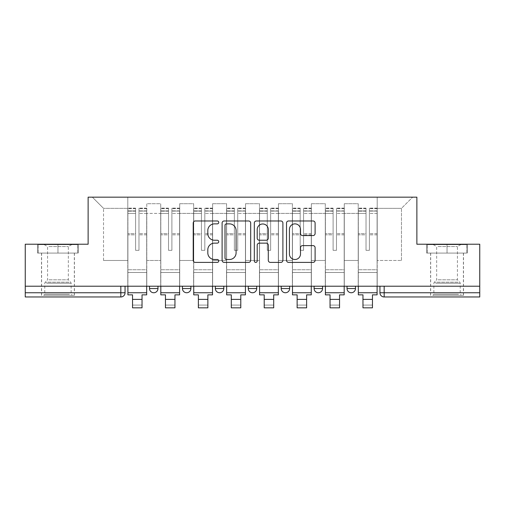 <?xml version="1.0" encoding="UTF-8"?>
<svg xmlns="http://www.w3.org/2000/svg" width="505" height="505" viewBox="0 0 505 505"><rect width="100%" height="100%" fill="white"/><g stroke="black" fill="none" stroke-linecap="round" stroke-linejoin="round"><path stroke-width="0.38" stroke-dasharray="2.52 1.89" d="M218.741 222.427A1.452 1.452 0 0 0 217.289 220.975L195.284 220.975A2.071 2.071 0 0 0 193.213 223.046L193.213 260.327A2.071 2.071 0 0 0 195.284 262.398L217.289 262.398A1.452 1.452 0 0 0 218.741 260.946A1.452 1.452 0 0 0 217.289 259.501L214.442 259.501A6.628 6.628 0 0 1 207.814 252.872L207.814 249.76A6.628 6.628 0 0 1 214.442 243.139L217.289 243.139A1.452 1.452 0 0 0 218.741 241.687A1.452 1.452 0 0 0 217.289 240.235L214.442 240.235A6.628 6.628 0 0 1 207.814 233.607L207.814 230.501A6.628 6.628 0 0 1 214.442 223.873L217.289 223.873A1.452 1.452 0 0 0 218.741 222.427M347.03 286.209L355.469 286.209L347.03 286.209M314.11 286.209L322.55 286.209L314.11 286.209M281.197 286.209L289.636 286.209L281.197 286.209L281.197 288.532L289.636 288.532M256.723 286.209L248.277 286.209L256.723 286.209L256.723 288.532A4.223 4.223 0 0 1 252.5 292.748A4.223 4.223 0 0 1 248.277 288.532L256.723 288.532M215.364 286.209L223.803 286.209L223.803 288.532L215.364 288.532L215.364 286.209L223.803 286.209M182.45 286.209L190.89 286.209L182.45 286.209L182.45 288.532L190.89 288.532A4.223 4.223 0 0 1 186.667 292.748M149.53 286.209L157.97 286.209L149.53 286.209L149.53 288.532L157.97 288.532A4.223 4.223 0 0 1 153.754 292.748M57.955 296.972L41.498 296.972L57.955 296.972M57.955 253.081L37.591 253.081L78.319 253.081L57.955 253.081L57.955 244.218L78.319 244.218L37.591 244.218L57.955 244.218L57.955 253.081L77.682 253.081L38.228 253.081L57.955 253.081L57.955 244.641L77.682 244.641L38.228 244.641L57.955 244.641L57.955 253.081M447.045 296.972L430.588 296.972L447.045 296.972M447.045 253.081L426.681 253.081L467.409 253.081L447.045 253.081L447.045 244.218L467.409 244.218L426.681 244.218L447.045 244.218L447.045 253.081L466.772 253.081L427.318 253.081L447.045 253.081L447.045 244.641L466.772 244.641L427.318 244.641L447.045 244.641L447.045 253.081M479.75 292.748L479.75 286.209L25.25 286.209L25.25 244.218L88.129 244.218L88.129 197.165L416.871 197.165L416.871 244.218L479.75 244.218L479.75 286.209L379.943 286.209L379.943 292.748A4.223 4.223 0 0 0 384.166 296.972L479.75 296.972L479.75 292.748L379.943 292.748M25.25 286.209L120.834 286.209L25.25 286.209L25.25 296.972L120.834 296.972L120.834 292.748L25.25 292.748M146.785 213.413L146.785 260.466L146.785 213.413L160.716 213.413L160.716 203.704L160.716 260.466L160.716 213.413L146.785 213.413M146.785 286.209L146.785 203.704L160.716 203.704L146.785 203.704L146.785 286.209L146.785 272.492L127.797 272.492L146.785 272.492L146.785 286.209L127.797 286.209L127.797 197.165L377.203 197.165L92.352 197.165L127.797 197.165L127.797 260.466L127.797 208.35L103.531 208.35L127.797 208.35L127.797 197.165L127.797 286.209L127.797 272.492L127.797 286.209L146.785 286.209M160.716 286.209L160.716 203.704L146.785 203.704L160.716 203.704L160.716 286.209L160.716 272.492L179.704 272.492L160.716 272.492L160.716 286.209L179.704 286.209L179.704 203.704L179.704 213.413L179.704 203.704L193.63 203.704L193.63 213.413L193.63 203.704L179.704 203.704L179.704 286.209L179.704 272.492L179.704 286.209L160.716 286.209M179.704 260.466L179.704 213.413L179.704 260.466L193.63 260.466L193.63 213.413L193.63 260.466L179.704 260.466M193.63 286.209L193.63 203.704L179.704 203.704L193.63 203.704L193.63 286.209L193.63 272.492L212.618 272.492L193.63 272.492L193.63 286.209L212.618 286.209L212.618 203.704L212.618 213.413L212.618 203.704L226.549 203.704L226.549 213.413L226.549 203.704L212.618 203.704L212.618 286.209L212.618 272.492L212.618 286.209L193.63 286.209M212.618 260.466L212.618 213.413L212.618 260.466L226.549 260.466L226.549 213.413L226.549 260.466L212.618 260.466M226.549 286.209L226.549 203.704L212.618 203.704L226.549 203.704L226.549 286.209L226.549 272.492L245.537 272.492L226.549 272.492L226.549 286.209L245.537 286.209L245.537 203.704L245.537 213.413L245.537 203.704L259.463 203.704L259.463 213.413L259.463 203.704L245.537 203.704L245.537 286.209L245.537 272.492L245.537 286.209L226.549 286.209M245.537 260.466L245.537 213.413L245.537 260.466L259.463 260.466L259.463 213.413L259.463 260.466L245.537 260.466M259.463 286.209L259.463 203.704L245.537 203.704L259.463 203.704L259.463 286.209L259.463 272.492L278.451 272.492L259.463 272.492L259.463 286.209L278.451 286.209L278.451 203.704L278.451 213.413L278.451 203.704L292.382 203.704L292.382 213.413L292.382 203.704L278.451 203.704L278.451 286.209L278.451 272.492L278.451 286.209L259.463 286.209M278.451 260.466L278.451 213.413L278.451 260.466L292.382 260.466L292.382 213.413L292.382 260.466L278.451 260.466M292.382 286.209L292.382 203.704L278.451 203.704L292.382 203.704L292.382 286.209L292.382 272.492L311.37 272.492L292.382 272.492L292.382 286.209L311.37 286.209L311.37 203.704L311.37 213.413L311.37 203.704L325.296 203.704L325.296 213.413L325.296 203.704L311.37 203.704L311.37 286.209L311.37 272.492L311.37 286.209L292.382 286.209M311.37 260.466L311.37 213.413L311.37 260.466L325.296 260.466L325.296 213.413L325.296 260.466L311.37 260.466M325.296 286.209L325.296 203.704L311.37 203.704L325.296 203.704L325.296 286.209L325.296 272.492L344.284 272.492L325.296 272.492L325.296 286.209L344.284 286.209L344.284 203.704L344.284 213.413L344.284 203.704L358.215 203.704L358.215 213.413L358.215 203.704L344.284 203.704L344.284 286.209L344.284 272.492L344.284 286.209L325.296 286.209M344.284 260.466L344.284 213.413L344.284 260.466L358.215 260.466L358.215 213.413L358.215 260.466L344.284 260.466M358.215 286.209L358.215 203.704L344.284 203.704L358.215 203.704L358.215 286.209L358.215 272.492L377.203 272.492L358.215 272.492L358.215 286.209L377.203 286.209L377.203 197.165L412.648 197.165L377.203 197.165L377.203 208.35L401.469 208.35L377.203 208.35L377.203 260.466L377.203 197.165L377.203 286.209L358.215 286.209L377.203 286.209L377.203 272.492L377.203 286.209L358.215 286.209M146.785 260.466L160.716 260.466L146.785 260.466M103.531 260.466L103.531 208.35L103.531 260.466L127.797 260.466L103.531 260.466M401.469 260.466L401.469 208.35L412.648 197.165L401.469 208.35L401.469 260.466L377.203 260.466L401.469 260.466M479.75 286.209L379.943 286.209M120.834 286.209L125.057 286.209L120.834 286.209L120.834 292.748L125.057 292.748M322.55 288.532L314.11 288.532A4.223 4.223 0 0 0 318.333 292.748M355.469 288.532A4.223 4.223 0 0 1 351.246 292.748A4.223 4.223 0 0 1 347.03 288.532L355.469 288.532M92.352 197.165L103.531 208.35L92.352 197.165M78.319 253.081L78.319 244.218L78.319 253.081M37.591 253.081L37.591 244.218L37.591 253.081M467.409 253.081L467.409 244.218L467.409 253.081M426.681 253.081L426.681 244.218L426.681 253.081M250.688 260.327L250.688 223.046A2.071 2.071 0 0 0 248.618 220.975L224.176 220.975A2.071 2.071 0 0 0 222.105 223.046L222.105 260.327A2.071 2.071 0 0 0 224.176 262.398L248.618 262.398A2.071 2.071 0 0 0 250.688 260.327M226.455 223.873A1.452 1.452 0 0 0 225.003 225.325L225.003 258.049A1.452 1.452 0 0 0 226.455 259.501L229.459 259.501A6.628 6.628 0 0 0 236.088 252.872L236.088 230.501A6.628 6.628 0 0 0 229.459 223.873L226.455 223.873M256.382 220.975L280.824 220.975A2.071 2.071 0 0 1 282.895 223.046L282.895 260.327A2.071 2.071 0 0 1 280.824 262.398L270.364 262.398A2.071 2.071 0 0 1 268.294 260.327L268.294 245.209A2.071 2.071 0 0 0 266.223 243.139L259.286 243.139A2.071 2.071 0 0 0 257.209 245.209L257.209 260.946A1.452 1.452 0 0 1 255.764 262.398A1.452 1.452 0 0 1 254.312 260.946L254.312 223.046A2.071 2.071 0 0 1 256.382 220.975M268.294 229.516A5.542 5.542 0 0 0 262.752 223.98A5.542 5.542 0 0 0 257.209 229.516L257.209 238.164A2.071 2.071 0 0 0 259.286 240.235L266.223 240.235A2.071 2.071 0 0 0 268.294 238.164L268.294 229.516M302.571 235.576L313.031 235.576A2.071 2.071 0 0 0 315.101 233.506L315.101 223.046A2.071 2.071 0 0 0 313.031 220.975L288.589 220.975A2.071 2.071 0 0 0 286.518 223.046L286.518 260.327A2.071 2.071 0 0 0 288.589 262.398L313.031 262.398A2.071 2.071 0 0 0 315.101 260.327L315.101 247.69A2.071 2.071 0 0 0 313.031 245.619L302.571 245.619A2.071 2.071 0 0 0 300.5 247.69L300.5 253.958A5.542 5.542 0 0 1 294.958 259.501A5.542 5.542 0 0 1 289.416 253.958L289.416 229.415A5.542 5.542 0 0 1 294.958 223.873A5.542 5.542 0 0 1 300.5 229.415L300.5 233.506A2.071 2.071 0 0 0 302.571 235.576M146.684 286.209L146.684 210.882L138.982 211.172L138.982 223.538L138.982 208.136L138.982 250.335L135.605 250.335L135.605 210.882L135.605 233.632L127.904 233.632L127.904 208.508L127.904 272.492L127.904 233.632L135.605 233.632L135.605 208.136L135.605 234.825L127.904 234.825L127.904 269.752L127.904 234.825L135.605 234.825L135.605 208.136L135.605 250.335L138.982 250.335L138.982 210.882L146.684 211.172L146.684 223.538L146.684 208.136L146.684 294.857L142.038 294.857L142.038 305.089L132.544 305.089L132.544 307.835L142.038 307.835L142.038 305.089L132.544 305.089L132.544 299.396L142.038 299.396M146.684 234.825L138.982 234.825L138.982 250.335L138.982 234.825L146.684 234.825L146.684 269.752L127.904 269.752L146.684 269.752L146.684 234.825M127.904 211.058L127.904 213.464L127.904 210.882L135.605 211.058L127.904 211.058M127.904 286.209L127.904 208.136L127.904 294.857L132.544 294.857L132.544 299.396M135.605 234.825L135.605 250.335L135.605 234.825M138.982 250.335L135.605 250.335L135.605 213.464L127.904 213.464L127.904 292.748L127.904 213.464L135.605 213.464L127.904 213.464L135.605 213.464L135.605 250.335L138.982 250.335L138.982 213.464L138.982 250.335L135.605 250.335L138.982 250.335L138.982 233.632L138.982 250.335L135.605 250.335L135.605 233.632L135.605 250.335L138.982 250.335M146.684 292.748L146.684 213.464L146.684 292.748L127.904 292.748M146.684 233.632L138.982 233.632L146.684 233.632L146.684 272.492L127.904 272.492L146.684 272.492L146.684 233.632M45.62 295.28L72.196 295.28L45.62 295.28M69.374 294.226L44.768 294.226L69.374 294.226M46.075 244.641L71.672 244.641L46.075 244.641M48.96 246.566L68.339 246.566L48.96 246.566M48.96 279.814L68.339 279.814L48.96 279.814M43.796 295.28L74.311 295.28L43.796 295.28M43.796 253.081L74.311 253.081L43.796 253.081M77.682 253.081L77.682 244.641L77.682 253.081M38.228 253.081L38.228 244.641L38.228 253.081M434.71 295.28L461.286 295.28L434.71 295.28M458.464 294.226L433.858 294.226L458.464 294.226M435.165 244.641L460.762 244.641L435.165 244.641M438.05 246.566L457.429 246.566L438.05 246.566M438.05 279.814L457.429 279.814L438.05 279.814M432.88 295.28L463.394 295.28L432.88 295.28M432.88 253.081L463.394 253.081L432.88 253.081M466.772 253.081L466.772 244.641L466.772 253.081M427.318 253.081L427.318 244.641L427.318 253.081M179.597 286.209L179.597 210.882L171.896 211.172L171.896 223.538L171.896 208.136L171.896 250.335L168.518 250.335L168.518 210.882L168.518 233.632L160.817 233.632L160.817 208.508L160.817 272.492L160.817 233.632L168.518 233.632L168.518 208.136L168.518 234.825L160.817 234.825L160.817 269.752L160.817 234.825L168.518 234.825L168.518 208.136L168.518 250.335L171.896 250.335L171.896 210.882L179.597 211.172L179.597 223.538L179.597 208.136L179.597 294.857L174.957 294.857L174.957 305.089L165.463 305.089L165.463 307.835L174.957 307.835L174.957 305.089L165.463 305.089L165.463 299.396L174.957 299.396M179.597 234.825L171.896 234.825L171.896 250.335L171.896 234.825L179.597 234.825L179.597 269.752L160.817 269.752L179.597 269.752L179.597 234.825M160.817 211.058L160.817 213.464L160.817 210.882L168.518 211.058L160.817 211.058M160.817 286.209L160.817 208.136L160.817 294.857L165.463 294.857L165.463 299.396M168.518 234.825L168.518 250.335L168.518 234.825M171.896 250.335L168.518 250.335L168.518 213.464L160.817 213.464L160.817 292.748L160.817 213.464L168.518 213.464L160.817 213.464L168.518 213.464L168.518 250.335L171.896 250.335L171.896 213.464L171.896 250.335L168.518 250.335L171.896 250.335L171.896 233.632L171.896 250.335L168.518 250.335L168.518 233.632L168.518 250.335L171.896 250.335M179.597 292.748L179.597 213.464L179.597 292.748L160.817 292.748M179.597 233.632L171.896 233.632L179.597 233.632L179.597 272.492L160.817 272.492L179.597 272.492L179.597 233.632M212.517 286.209L212.517 210.882L204.815 211.172L204.815 223.538L204.815 208.136L204.815 250.335L201.438 250.335L201.438 210.882L201.438 233.632L193.737 233.632L193.737 208.508L193.737 272.492L193.737 233.632L201.438 233.632L201.438 208.136L201.438 234.825L193.737 234.825L193.737 269.752L193.737 234.825L201.438 234.825L201.438 208.136L201.438 250.335L204.815 250.335L204.815 210.882L212.517 211.172L212.517 223.538L212.517 208.136L212.517 294.857L207.871 294.857L207.871 305.089L198.377 305.089L198.377 307.835L207.871 307.835L207.871 305.089L198.377 305.089L198.377 299.396L207.871 299.396M212.517 234.825L204.815 234.825L204.815 250.335L204.815 234.825L212.517 234.825L212.517 269.752L193.737 269.752L212.517 269.752L212.517 234.825M193.737 211.058L193.737 213.464L193.737 210.882L201.438 211.058L193.737 211.058M193.737 286.209L193.737 208.136L193.737 294.857L198.377 294.857L198.377 299.396M201.438 234.825L201.438 250.335L201.438 234.825M204.815 250.335L201.438 250.335L201.438 213.464L193.737 213.464L193.737 292.748L193.737 213.464L201.438 213.464L193.737 213.464L201.438 213.464L201.438 250.335L204.815 250.335L204.815 213.464L204.815 250.335L201.438 250.335L204.815 250.335L204.815 233.632L204.815 250.335L201.438 250.335L201.438 233.632L201.438 250.335L204.815 250.335M212.517 292.748L212.517 213.464L212.517 292.748L193.737 292.748M212.517 233.632L204.815 233.632L212.517 233.632L212.517 272.492L193.737 272.492L212.517 272.492L212.517 233.632M245.43 286.209L245.43 210.882L237.729 211.172L237.729 223.538L237.729 208.136L237.729 250.335L234.352 250.335L234.352 210.882L234.352 233.632L226.65 233.632L226.65 208.508L226.65 272.492L226.65 233.632L234.352 233.632L234.352 208.136L234.352 234.825L226.65 234.825L226.65 269.752L226.65 234.825L234.352 234.825L234.352 208.136L234.352 250.335L237.729 250.335L237.729 210.882L245.43 211.172L245.43 223.538L245.43 208.136L245.43 294.857L240.79 294.857L240.79 305.089L231.296 305.089L231.296 307.835L240.79 307.835L240.79 305.089L231.296 305.089L231.296 299.396L240.79 299.396M245.43 234.825L237.729 234.825L237.729 250.335L237.729 234.825L245.43 234.825L245.43 269.752L226.65 269.752L245.43 269.752L245.43 234.825M226.65 211.058L226.65 213.464L226.65 210.882L234.352 211.058L226.65 211.058M226.65 286.209L226.65 208.136L226.65 294.857L231.296 294.857L231.296 299.396M234.352 234.825L234.352 250.335L234.352 234.825M237.729 250.335L234.352 250.335L234.352 213.464L226.65 213.464L226.65 292.748L226.65 213.464L234.352 213.464L226.65 213.464L234.352 213.464L234.352 250.335L237.729 250.335L237.729 213.464L237.729 250.335L234.352 250.335L237.729 250.335L237.729 233.632L237.729 250.335L234.352 250.335L234.352 233.632L234.352 250.335L237.729 250.335M245.43 292.748L245.43 213.464L245.43 292.748L226.65 292.748M245.43 233.632L237.729 233.632L245.43 233.632L245.43 272.492L226.65 272.492L245.43 272.492L245.43 233.632M278.35 286.209L278.35 210.882L270.648 211.172L270.648 223.538L270.648 208.136L270.648 250.335L267.271 250.335L267.271 210.882L267.271 233.632L259.57 233.632L259.57 208.508L259.57 272.492L259.57 233.632L267.271 233.632L267.271 208.136L267.271 234.825L259.57 234.825L259.57 269.752L259.57 234.825L267.271 234.825L267.271 208.136L267.271 250.335L270.648 250.335L270.648 210.882L278.35 211.172L278.35 223.538L278.35 208.136L278.35 294.857L273.704 294.857L273.704 305.089L264.21 305.089L264.21 307.835L273.704 307.835L273.704 305.089L264.21 305.089L264.21 299.396L273.704 299.396M278.35 234.825L270.648 234.825L270.648 250.335L270.648 234.825L278.35 234.825L278.35 269.752L259.57 269.752L278.35 269.752L278.35 234.825M259.57 211.058L259.57 213.464L259.57 210.882L267.271 211.058L259.57 211.058M259.57 286.209L259.57 208.136L259.57 294.857L264.21 294.857L264.21 299.396M267.271 234.825L267.271 250.335L267.271 234.825M270.648 250.335L267.271 250.335L267.271 213.464L259.57 213.464L259.57 292.748L259.57 213.464L267.271 213.464L259.57 213.464L267.271 213.464L267.271 250.335L270.648 250.335L270.648 213.464L270.648 250.335L267.271 250.335L270.648 250.335L270.648 233.632L270.648 250.335L267.271 250.335L267.271 233.632L267.271 250.335L270.648 250.335M278.35 292.748L278.35 213.464L278.35 292.748L259.57 292.748M278.35 233.632L270.648 233.632L278.35 233.632L278.35 272.492L259.57 272.492L278.35 272.492L278.35 233.632M311.263 286.209L311.263 210.882L303.562 211.172L303.562 223.538L303.562 208.136L303.562 250.335L300.185 250.335L300.185 210.882L300.185 233.632L292.483 233.632L292.483 208.508L292.483 272.492L292.483 233.632L300.185 233.632L300.185 208.136L300.185 234.825L292.483 234.825L292.483 269.752L292.483 234.825L300.185 234.825L300.185 208.136L300.185 250.335L303.562 250.335L303.562 210.882L311.263 211.172L311.263 223.538L311.263 208.136L311.263 294.857L306.623 294.857L306.623 305.089L297.129 305.089L297.129 307.835L306.623 307.835L306.623 305.089L297.129 305.089L297.129 299.396L306.623 299.396M311.263 234.825L303.562 234.825L303.562 250.335L303.562 234.825L311.263 234.825L311.263 269.752L292.483 269.752L311.263 269.752L311.263 234.825M292.483 211.058L292.483 213.464L292.483 210.882L300.185 211.058L292.483 211.058M292.483 286.209L292.483 208.136L292.483 294.857L297.129 294.857L297.129 299.396M300.185 234.825L300.185 250.335L300.185 234.825M303.562 250.335L300.185 250.335L300.185 213.464L292.483 213.464L292.483 292.748L292.483 213.464L300.185 213.464L292.483 213.464L300.185 213.464L300.185 250.335L303.562 250.335L303.562 213.464L303.562 250.335L300.185 250.335L303.562 250.335L303.562 233.632L303.562 250.335L300.185 250.335L300.185 233.632L300.185 250.335L303.562 250.335M311.263 292.748L311.263 213.464L311.263 292.748L292.483 292.748M311.263 233.632L303.562 233.632L311.263 233.632L311.263 272.492L292.483 272.492L311.263 272.492L311.263 233.632M344.183 286.209L344.183 210.882L336.481 211.172L336.481 223.538L336.481 208.136L336.481 250.335L333.104 250.335L333.104 210.882L333.104 233.632L325.403 233.632L325.403 208.508L325.403 272.492L325.403 233.632L333.104 233.632L333.104 208.136L333.104 234.825L325.403 234.825L325.403 269.752L325.403 234.825L333.104 234.825L333.104 208.136L333.104 250.335L336.481 250.335L336.481 210.882L344.183 211.172L344.183 223.538L344.183 208.136L344.183 294.857L339.537 294.857L339.537 305.089L330.043 305.089L330.043 307.835L339.537 307.835L339.537 305.089L330.043 305.089L330.043 299.396L339.537 299.396M344.183 234.825L336.481 234.825L336.481 250.335L336.481 234.825L344.183 234.825L344.183 269.752L325.403 269.752L344.183 269.752L344.183 234.825M325.403 211.058L325.403 213.464L325.403 210.882L333.104 211.058L325.403 211.058M325.403 286.209L325.403 208.136L325.403 294.857L330.043 294.857L330.043 299.396M333.104 234.825L333.104 250.335L333.104 234.825M336.481 250.335L333.104 250.335L333.104 213.464L325.403 213.464L325.403 292.748L325.403 213.464L333.104 213.464L325.403 213.464L333.104 213.464L333.104 250.335L336.481 250.335L336.481 213.464L336.481 250.335L333.104 250.335L336.481 250.335L336.481 233.632L336.481 250.335L333.104 250.335L333.104 233.632L333.104 250.335L336.481 250.335M344.183 292.748L344.183 213.464L344.183 292.748L325.403 292.748M344.183 233.632L336.481 233.632L344.183 233.632L344.183 272.492L325.403 272.492L344.183 272.492L344.183 233.632M377.096 286.209L377.096 210.882L369.395 211.172L369.395 223.538L369.395 208.136L369.395 250.335L366.018 250.335L366.018 210.882L366.018 233.632L358.316 233.632L358.316 208.508L358.316 272.492L358.316 233.632L366.018 233.632L366.018 208.136L366.018 234.825L358.316 234.825L358.316 269.752L358.316 234.825L366.018 234.825L366.018 208.136L366.018 250.335L369.395 250.335L369.395 210.882L377.096 211.172L377.096 223.538L377.096 208.136L377.096 294.857L372.456 294.857L372.456 305.089L362.962 305.089L362.962 307.835L372.456 307.835L372.456 305.089L362.962 305.089L362.962 299.396L372.456 299.396M377.096 234.825L369.395 234.825L369.395 250.335L369.395 234.825L377.096 234.825L377.096 269.752L358.316 269.752L377.096 269.752L377.096 234.825M358.316 211.058L358.316 213.464L358.316 210.882L366.018 211.058L358.316 211.058M358.316 286.209L358.316 208.136L358.316 294.857L362.962 294.857L362.962 299.396M366.018 234.825L366.018 250.335L366.018 234.825M369.395 250.335L366.018 250.335L366.018 213.464L358.316 213.464L358.316 292.748L358.316 213.464L366.018 213.464L358.316 213.464L366.018 213.464L366.018 250.335L369.395 250.335L369.395 213.464L369.395 250.335L366.018 250.335L369.395 250.335L369.395 233.632L369.395 250.335L366.018 250.335L366.018 233.632L366.018 250.335L369.395 250.335M377.096 292.748L377.096 213.464L377.096 292.748L358.316 292.748M377.096 233.632L369.395 233.632L377.096 233.632L377.096 272.492L358.316 272.492L377.096 272.492L377.096 233.632M358.215 213.413L344.284 213.413L358.215 213.413M325.296 213.413L311.37 213.413L325.296 213.413M292.382 213.413L278.451 213.413L292.382 213.413M259.463 213.413L245.537 213.413L259.463 213.413M226.549 213.413L212.618 213.413L226.549 213.413M193.63 213.413L179.704 213.413L193.63 213.413M384.166 286.209L384.166 296.972M135.605 211.172L127.904 211.172L135.605 211.172M146.684 208.508L138.982 208.508L146.684 208.508M146.684 213.464L138.982 213.464L146.684 213.464M135.605 208.508L127.904 208.508L135.605 208.508M135.605 208.615L127.904 208.615L135.605 208.615M146.684 208.615L138.982 208.615L146.684 208.615M146.684 211.058L138.982 211.058L146.684 211.058M46.536 283.236L71.142 283.236L46.536 283.236M69.002 282.188L45.197 282.188L69.002 282.188M435.626 283.236L460.232 283.236L435.626 283.236M458.092 282.188L434.287 282.188L458.092 282.188M168.518 211.172L160.817 211.172L168.518 211.172M179.597 208.508L171.896 208.508L179.597 208.508M179.597 213.464L171.896 213.464L179.597 213.464M168.518 208.508L160.817 208.508L168.518 208.508M168.518 208.615L160.817 208.615L168.518 208.615M179.597 208.615L171.896 208.615L179.597 208.615M179.597 211.058L171.896 211.058L179.597 211.058M201.438 211.172L193.737 211.172L201.438 211.172M212.517 208.508L204.815 208.508L212.517 208.508M212.517 213.464L204.815 213.464L212.517 213.464M201.438 208.508L193.737 208.508L201.438 208.508M201.438 208.615L193.737 208.615L201.438 208.615M212.517 208.615L204.815 208.615L212.517 208.615M212.517 211.058L204.815 211.058L212.517 211.058M234.352 211.172L226.65 211.172L234.352 211.172M245.43 208.508L237.729 208.508L245.43 208.508M245.43 213.464L237.729 213.464L245.43 213.464M234.352 208.508L226.65 208.508L234.352 208.508M234.352 208.615L226.65 208.615L234.352 208.615M245.43 208.615L237.729 208.615L245.43 208.615M245.43 211.058L237.729 211.058L245.43 211.058M267.271 211.172L259.57 211.172L267.271 211.172M278.35 208.508L270.648 208.508L278.35 208.508M278.35 213.464L270.648 213.464L278.35 213.464M267.271 208.508L259.57 208.508L267.271 208.508M267.271 208.615L259.57 208.615L267.271 208.615M278.35 208.615L270.648 208.615L278.35 208.615M278.35 211.058L270.648 211.058L278.35 211.058M300.185 211.172L292.483 211.172L300.185 211.172M311.263 208.508L303.562 208.508L311.263 208.508M311.263 213.464L303.562 213.464L311.263 213.464M300.185 208.508L292.483 208.508L300.185 208.508M300.185 208.615L292.483 208.615L300.185 208.615M311.263 208.615L303.562 208.615L311.263 208.615M311.263 211.058L303.562 211.058L311.263 211.058M333.104 211.172L325.403 211.172L333.104 211.172M344.183 208.508L336.481 208.508L344.183 208.508M344.183 213.464L336.481 213.464L344.183 213.464M333.104 208.508L325.403 208.508L333.104 208.508M333.104 208.615L325.403 208.615L333.104 208.615M344.183 208.615L336.481 208.615L344.183 208.615M344.183 211.058L336.481 211.058L344.183 211.058M366.018 211.172L358.316 211.172L366.018 211.172M377.096 208.508L369.395 208.508L377.096 208.508M377.096 213.464L369.395 213.464L377.096 213.464M366.018 208.508L358.316 208.508L366.018 208.508M366.018 208.615L358.316 208.615L366.018 208.615M377.096 208.615L369.395 208.615L377.096 208.615M377.096 211.058L369.395 211.058L377.096 211.058M41.498 253.081L41.498 296.972M430.588 253.081L430.588 296.972M463.502 253.081L463.502 296.972M74.412 253.081L74.412 296.972M146.684 208.136L138.982 208.136L146.684 208.136M135.605 210.882L127.904 210.882L135.605 210.882M135.605 208.136L127.904 208.136L135.605 208.136M146.684 210.882L138.982 210.882L146.684 210.882M71.672 244.641L68.339 246.566L68.339 279.814L70.713 282.188L71.142 283.236L71.142 294.226L72.196 295.28M41.606 295.28L41.606 253.081M74.311 295.28L74.311 253.081M44.238 244.641L47.571 246.566L47.571 279.814L45.197 282.188L44.768 283.236L44.768 294.226L43.714 295.28M460.762 244.641L457.429 246.566L457.429 279.814L459.802 282.188L460.232 283.236L460.232 294.226L461.286 295.28M430.689 295.28L430.689 253.081M463.394 295.28L463.394 253.081M433.328 244.641L436.661 246.566L436.661 279.814L434.287 282.188L433.858 283.236L433.858 294.226L432.804 295.28M179.597 208.136L171.896 208.136L179.597 208.136M168.518 210.882L160.817 210.882L168.518 210.882M168.518 208.136L160.817 208.136L168.518 208.136M179.597 210.882L171.896 210.882L179.597 210.882M212.517 208.136L204.815 208.136L212.517 208.136M201.438 210.882L193.737 210.882L201.438 210.882M201.438 208.136L193.737 208.136L201.438 208.136M212.517 210.882L204.815 210.882L212.517 210.882M245.43 208.136L237.729 208.136L245.43 208.136M234.352 210.882L226.65 210.882L234.352 210.882M234.352 208.136L226.65 208.136L234.352 208.136M245.43 210.882L237.729 210.882L245.43 210.882M278.35 208.136L270.648 208.136L278.35 208.136M267.271 210.882L259.57 210.882L267.271 210.882M267.271 208.136L259.57 208.136L267.271 208.136M278.35 210.882L270.648 210.882L278.35 210.882M311.263 208.136L303.562 208.136L311.263 208.136M300.185 210.882L292.483 210.882L300.185 210.882M300.185 208.136L292.483 208.136L300.185 208.136M311.263 210.882L303.562 210.882L311.263 210.882M344.183 208.136L336.481 208.136L344.183 208.136M333.104 210.882L325.403 210.882L333.104 210.882M333.104 208.136L325.403 208.136L333.104 208.136M344.183 210.882L336.481 210.882L344.183 210.882M377.096 208.136L369.395 208.136L377.096 208.136M366.018 210.882L358.316 210.882L366.018 210.882M366.018 208.136L358.316 208.136L366.018 208.136M377.096 210.882L369.395 210.882L377.096 210.882"/><path stroke-width="0.76" d="M218.741 222.427A1.452 1.452 0 0 0 217.289 220.975L195.284 220.975A2.071 2.071 0 0 0 193.213 223.046L193.213 260.327A2.071 2.071 0 0 0 195.284 262.398L217.289 262.398A1.452 1.452 0 0 0 218.741 260.946A1.452 1.452 0 0 0 217.289 259.501L214.442 259.501A6.628 6.628 0 0 1 207.814 252.872L207.814 249.76A6.628 6.628 0 0 1 214.442 243.139L217.289 243.139A1.452 1.452 0 0 0 218.741 241.687A1.452 1.452 0 0 0 217.289 240.235L214.442 240.235A6.628 6.628 0 0 1 207.814 233.607L207.814 230.501A6.628 6.628 0 0 1 214.442 223.873L217.289 223.873A1.452 1.452 0 0 0 218.741 222.427M347.03 286.209L347.03 288.532L355.469 288.532A4.223 4.223 0 0 1 351.246 292.748A4.223 4.223 0 0 1 347.03 288.532L347.03 286.209M314.11 286.209L314.11 288.532L322.55 288.532A4.223 4.223 0 0 1 318.333 292.748A4.223 4.223 0 0 1 314.11 288.532L314.11 286.209M248.277 286.209L248.277 288.532L256.723 288.532A4.223 4.223 0 0 1 252.5 292.748A4.223 4.223 0 0 1 248.277 288.532L248.277 286.209M313.031 235.576A2.071 2.071 0 0 0 315.101 233.506L315.101 223.046A2.071 2.071 0 0 0 313.031 220.975L288.589 220.975A2.071 2.071 0 0 0 286.518 223.046L286.518 260.327A2.071 2.071 0 0 0 288.589 262.398L313.031 262.398A2.071 2.071 0 0 0 315.101 260.327L315.101 247.69A2.071 2.071 0 0 0 313.031 245.619L302.571 245.619A2.071 2.071 0 0 0 300.5 247.69L300.5 253.958A5.542 5.542 0 0 1 294.958 259.501A5.542 5.542 0 0 1 289.416 253.958L289.416 229.415A5.542 5.542 0 0 1 294.958 223.873A5.542 5.542 0 0 1 300.5 229.415L300.5 233.506A2.071 2.071 0 0 0 302.571 235.576L313.031 235.576M25.25 286.209L25.25 244.218L88.129 244.218L88.129 197.165L416.871 197.165L416.871 244.218L479.75 244.218L479.75 286.209L25.25 286.209L25.25 292.748L125.057 292.748L125.057 286.209L125.057 292.748A4.223 4.223 0 0 1 120.834 296.972L25.25 296.972L25.25 292.748M250.688 223.046A2.071 2.071 0 0 0 248.618 220.975L224.176 220.975A2.071 2.071 0 0 0 222.105 223.046L222.105 260.327A2.071 2.071 0 0 0 224.176 262.398L248.618 262.398A2.071 2.071 0 0 0 250.688 260.327L250.688 223.046M256.382 220.975L280.824 220.975A2.071 2.071 0 0 1 282.895 223.046L282.895 260.327A2.071 2.071 0 0 1 280.824 262.398L270.364 262.398A2.071 2.071 0 0 1 268.294 260.327L268.294 245.209A2.071 2.071 0 0 0 266.223 243.139L259.286 243.139A2.071 2.071 0 0 0 257.209 245.209L257.209 260.946A1.452 1.452 0 0 1 255.764 262.398A1.452 1.452 0 0 1 254.312 260.946L254.312 223.046A2.071 2.071 0 0 1 256.382 220.975M379.943 286.209L379.943 292.748L479.75 292.748L479.75 296.972L384.166 296.972A4.223 4.223 0 0 1 379.943 292.748M479.75 286.209L479.75 292.748M355.469 286.209L355.469 288.532L355.469 286.209M322.55 288.532L322.55 286.209L322.55 288.532A4.223 4.223 0 0 1 318.333 292.748M289.636 286.209L289.636 288.532A4.223 4.223 0 0 1 285.413 292.748A4.223 4.223 0 0 1 281.197 288.532A4.223 4.223 0 0 0 285.413 292.748A4.223 4.223 0 0 0 289.636 288.532L289.636 286.209M281.197 286.209L281.197 288.532L289.636 288.532M256.723 286.209L256.723 288.532M223.803 286.209L223.803 288.532A4.223 4.223 0 0 1 219.587 292.748A4.223 4.223 0 0 1 215.364 288.532A4.223 4.223 0 0 0 219.587 292.748A4.223 4.223 0 0 0 223.803 288.532L215.364 288.532L215.364 286.209M182.45 286.209L182.45 288.532L190.89 288.532L190.89 286.209L190.89 288.532A4.223 4.223 0 0 1 186.667 292.748A4.223 4.223 0 0 1 182.45 288.532A4.223 4.223 0 0 0 186.667 292.748M149.53 286.209L149.53 288.532L157.97 288.532L157.97 286.209L157.97 288.532A4.223 4.223 0 0 1 153.754 292.748A4.223 4.223 0 0 1 149.53 288.532A4.223 4.223 0 0 0 153.754 292.748M120.834 286.209L120.834 296.972A4.223 4.223 0 0 0 125.057 292.748M226.455 223.873A1.452 1.452 0 0 0 225.003 225.325L225.003 258.049A1.452 1.452 0 0 0 226.455 259.501L229.459 259.501A6.628 6.628 0 0 0 236.088 252.872L236.088 230.501A6.628 6.628 0 0 0 229.459 223.873L226.455 223.873M268.294 229.516A5.542 5.542 0 0 0 262.752 223.98A5.542 5.542 0 0 0 257.209 229.516L257.209 238.164A2.071 2.071 0 0 0 259.286 240.235L266.223 240.235A2.071 2.071 0 0 0 268.294 238.164L268.294 229.516M127.904 292.748L146.684 292.748L146.684 294.857L142.038 294.857L142.038 307.835L132.544 307.835L132.544 294.857L127.904 294.857L127.904 286.209M146.684 292.748L146.684 286.209M160.817 292.748L179.597 292.748L179.597 294.857L174.957 294.857L174.957 307.835L165.463 307.835L165.463 294.857L160.817 294.857L160.817 286.209M179.597 292.748L179.597 286.209M193.737 292.748L212.517 292.748L212.517 294.857L207.871 294.857L207.871 307.835L198.377 307.835L198.377 294.857L193.737 294.857L193.737 286.209M212.517 292.748L212.517 286.209M226.65 292.748L245.43 292.748L245.43 294.857L240.79 294.857L240.79 307.835L231.296 307.835L231.296 294.857L226.65 294.857L226.65 286.209M245.43 292.748L245.43 286.209M259.57 292.748L278.35 292.748L278.35 294.857L273.704 294.857L273.704 307.835L264.21 307.835L264.21 294.857L259.57 294.857L259.57 286.209M278.35 292.748L278.35 286.209M292.483 292.748L311.263 292.748L311.263 294.857L306.623 294.857L306.623 307.835L297.129 307.835L297.129 294.857L292.483 294.857L292.483 286.209M311.263 292.748L311.263 286.209M325.403 292.748L344.183 292.748L344.183 294.857L339.537 294.857L339.537 307.835L330.043 307.835L330.043 294.857L325.403 294.857L325.403 286.209M344.183 292.748L344.183 286.209M358.316 292.748L377.096 292.748L377.096 294.857L372.456 294.857L372.456 307.835L362.962 307.835L362.962 294.857L358.316 294.857L358.316 286.209M377.096 292.748L377.096 286.209M384.166 286.209L384.166 296.972M132.544 299.396L142.038 299.396M165.463 299.396L174.957 299.396M198.377 299.396L207.871 299.396M231.296 299.396L240.79 299.396M264.21 299.396L273.704 299.396M297.129 299.396L306.623 299.396M330.043 299.396L339.537 299.396M362.962 299.396L372.456 299.396"/></g></svg>
